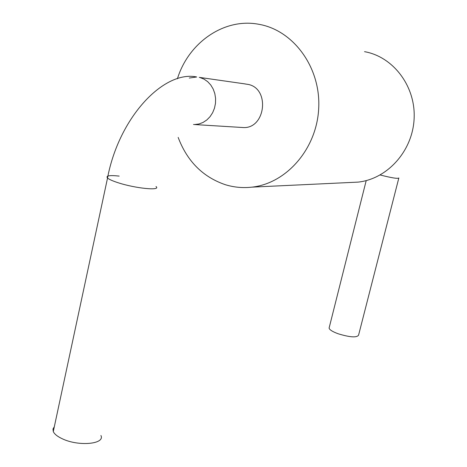 <?xml version="1.0" encoding="UTF-8"?>
<svg xmlns="http://www.w3.org/2000/svg" width="467" height="467" viewBox="0 0 467 467"><rect width="100%" height="100%" fill="white"/><g stroke="black" fill="none" stroke-linecap="round" stroke-linejoin="round"><path stroke-width="0.7" d="M364.54 51.668C393.488 56.781 415.951 86.664 414.106 118.945C412.524 151.244 387.184 179.054 358.096 182.112L350.565 182.469M178.16 137.397C187.168 161.249 202.876 177.011 225.292 184.687C233.955 187.349 242.84 188.166 251.947 187.139C286.551 183.432 316.953 148.646 318.716 108.075C320.8 67.522 293.527 30.256 258.946 24.313C224.242 17.524 188.47 42.602 177.407 78.8M398.783 178.219L358.568 335.178C356.73 337.816 349.906 337.343 338.096 333.747C332.516 331.681 329.509 329.795 329.089 328.097L329.253 327.455M241.042 127.409L243.459 127.561C265.466 128.623 270.183 88.963 248.467 84.469L244.79 83.92M100.925 435.495C105.297 444.082 78.812 446.68 62.444 438.846C57.523 436.575 54.47 434.152 53.285 431.566L52.975 429.01L54.312 426.768M398.847 177.98C397.814 178.89 391.591 177.892 380.173 174.979M196.654 76.991L189.269 78.03M193.513 124.479L243.459 127.561M194.786 124.514L199.018 123.965L203.092 122.43L206.823 119.961L210.057 116.668L212.648 112.681L214.487 108.175L215.48 103.347L215.591 98.403L214.814 93.558L213.18 89.022L210.763 85L207.669 81.655L204.038 79.139L200.022 77.551M117.666 182.591C112.436 180.881 109.062 179.363 107.544 178.044M196.66 76.956C163.771 70.138 119.021 117.217 107.515 178.038C105.595 175.72 109.476 175.072 119.178 176.088M155.996 186.52L156.013 186.537C161.524 191.009 135.191 188.435 117.69 182.597M251.947 187.139L358.096 182.112M329.089 328.097L366.198 180.601M199.251 77.364L245.303 83.949M53.285 431.566L107.538 178.038"/></g></svg>
